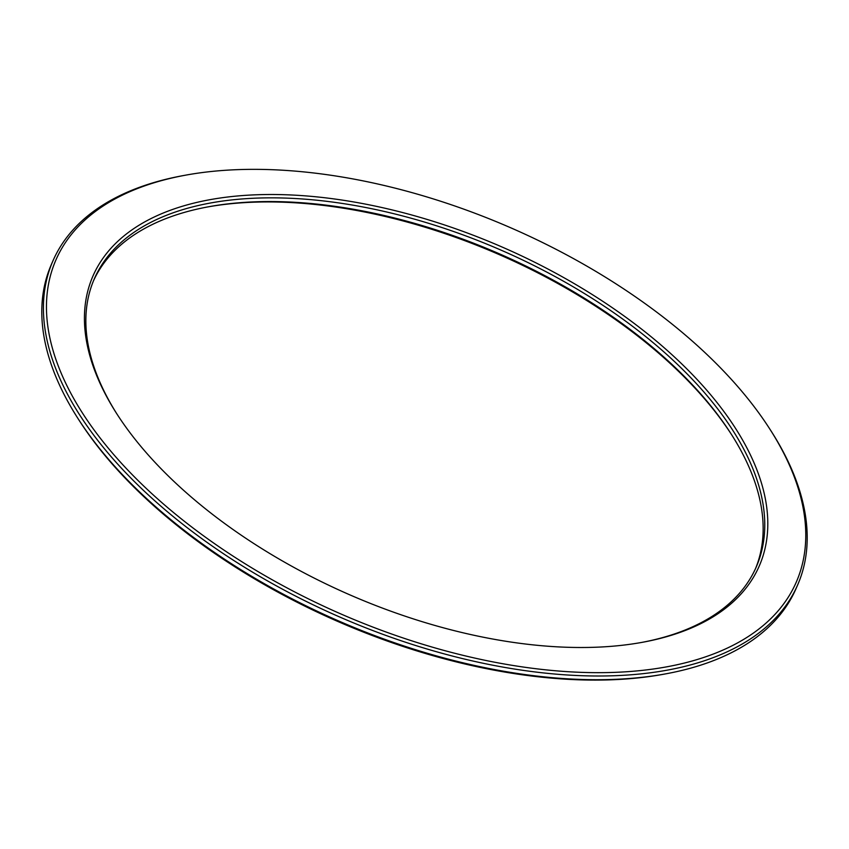 <?xml version="1.0" encoding="UTF-8"?>
<svg xmlns="http://www.w3.org/2000/svg" width="849" height="849" viewBox="0 0 849 849"><rect width="100%" height="100%" fill="white"/><g stroke="black" fill="none" stroke-linecap="round" stroke-linejoin="round"><path stroke-width="1.27" d="M618.242 672.217A403.71 210.934 -156.5 0 1 114.753 455.754A403.71 210.934 -156.5 0 1 185.093 175.255A403.71 210.934 -156.5 0 1 770.223 429.679A403.71 210.934 -156.5 0 1 618.242 672.217M185.093 175.255L182.864 175.658A406.087 212.176 23.5 0 0 52.903 260.94A406.087 212.176 23.5 0 0 199.759 537.13A406.087 212.176 23.5 0 0 618.56 675.549A406.087 212.176 23.5 0 0 797.71 584.791A406.087 212.176 23.5 0 0 771.444 431.579L770.223 429.679M797.71 584.791L796.097 588.506A406.087 212.176 -156.5 0 1 666.136 673.777A406.087 212.176 -156.5 0 1 616.947 679.264A406.087 212.176 -156.5 0 1 77.556 417.857A406.087 212.176 -156.5 0 1 51.29 264.644L52.903 260.94M599.023 647.097A363.34 189.847 23.5 0 0 643.033 642.184A363.34 189.847 23.5 0 0 707.366 390.911A363.34 189.847 23.5 0 0 256.313 194.782A363.34 189.847 23.5 0 0 116.419 413.198A363.34 189.847 23.5 0 0 599.023 647.097M77.556 417.857L78.777 419.767A403.71 210.934 23.5 0 0 615.005 679.646A403.71 210.934 23.5 0 0 663.907 674.191L666.136 673.777M207.082 207.05A363.34 189.847 -156.5 0 1 731.976 435.282M755.504 568.65A360.963 188.605 23.5 0 0 731.371 434.327A360.963 188.605 23.5 0 0 208.185 206.838A360.963 188.605 23.5 0 0 93.496 280.796M117.024 414.153A360.963 188.605 -156.5 0 1 94.281 278.928A360.963 188.605 -156.5 0 1 500.517 249.903A360.963 188.605 -156.5 0 1 756.332 566.792A360.963 188.605 -156.5 0 1 641.918 642.385"/></g></svg>
